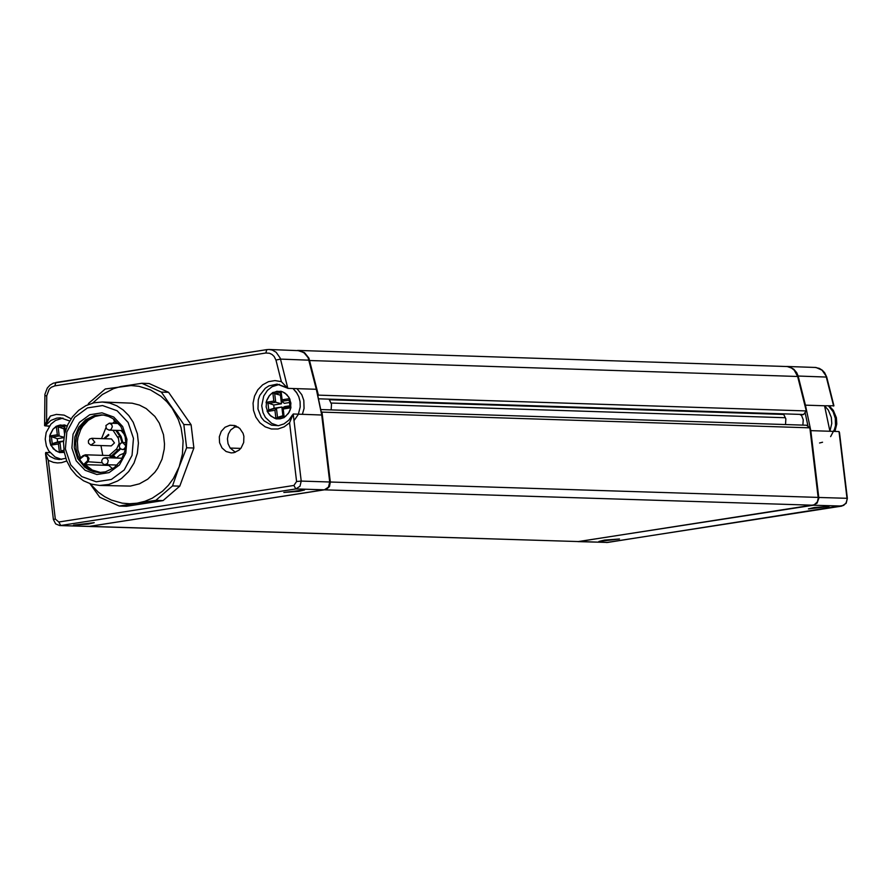 <?xml version="1.0" encoding="UTF-8"?>
<svg xmlns="http://www.w3.org/2000/svg" width="892" height="892" viewBox="0 0 892 892"><rect width="100%" height="100%" fill="white"/><g stroke="black" fill="none" stroke-linecap="round" stroke-linejoin="round"><path stroke-width="1.34" d="M806.279 410.933L318.388 395.134L308.933 358.183L304.518 352.641L298.162 350.433L787.246 366.545L791.494 368.017L794.226 370.169L797.649 376.48L806.279 410.933L803.569 414.501L800.481 414.981M320.719 409.562L806.413 425.228L809.869 427.837L818.232 498.171L817.351 501.884L814.184 504.827L578.64 541.567L88.877 526.458L326.316 489.474L329.494 486.508L330.33 482.014L321.99 412.115L321.12 411.457M317.831 395.858L318.388 395.134M803.569 414.501L318.455 398.802M783.923 414.445L329.549 399.75M785.105 417.724L331.211 403.05M809.869 427.837L321.99 412.115M238.131 427.078L234.183 426.956M240.784 448.397L230.169 448.063M236.19 426.019L230.682 429.966L228.352 434.103L227.427 438.875L228.04 443.692L230.114 447.974L235.354 452.255M229.98 425.228L234.841 425.54L239.758 428.383L243.059 433.334L243.884 436.3L243.694 442.488L241.108 447.985L239.056 450.125L233.972 452.657L231.184 452.913L226.077 451.508L221.963 447.884L219.566 442.688L219.309 436.824L221.249 431.36L225.029 427.246L229.98 425.228M88.475 524.039L73.512 525.132L94.218 522.667L88.475 524.039M298.787 491.347L283.834 492.44L304.551 489.964L298.787 491.347M293.212 413.988L289.577 422.775L296.59 481.524L301.217 481.089L293.212 413.988L321.722 415.014M45.157 395.747L46.741 395.769L46.562 421.559L50.409 416.007L56.43 414.401L64.124 415.126L71.081 418.794M289.577 422.775L284.169 426.855L277.936 428.996L271.436 428.996L265.225 426.855L259.873 422.775L255.848 417.11L253.506 410.365L253.06 403.139L254.543 396.07L257.821 389.782L262.616 384.842L268.492 381.676L274.926 380.583L281.359 381.642L275.962 360.067L280.489 359.097L280.11 357.948L276.141 352.251L272.272 350.065L269.038 349.486L299.723 350.701L304.651 353.187L308.153 357.781L316.314 389.28L287.815 388.355L280.489 359.097L309.033 360.19M329.728 482.081L321.711 414.903L316.348 389.425M49.997 452.634L45.76 452.5L45.525 453.526L48.302 460.328L55.304 519.033L58.805 521.998L293.903 485.449L296.579 481.524M49.172 426.309L44.6 425.674L44.912 394.353L47.298 388.031L49.997 385.099L53.375 383.147L266.697 349.653M46.562 421.559L44.6 425.674M49.383 426.008L45.157 425.874L50.409 416.007M281.359 381.642L287.815 388.355M297.003 388.656L301.797 394.721L303.804 400.363L304.06 408.458L302.399 414.278M814.151 507.548L829.014 506.466L808.397 508.931L814.151 507.548M604.642 540.073L619.505 538.991L598.9 541.444L604.642 540.073M801.317 414.847L803.246 419.753L802.867 425.116M813.214 505.14L817.105 503.133L818.845 498.193L810.806 430.646L810.215 430.691M797.548 376.101L798.139 376.034L805.431 405.158L824.554 405.771L829.928 431.26L810.806 430.646L805.431 405.158L804.84 405.213M833.652 406.072L825.981 375.822L822.023 370.158L816.035 367.482L786.733 366.467L789.955 367.058L793.813 369.232L796.757 372.756L798.139 376.034L826.717 377.071L833.909 405.771L824.554 405.771L828.333 410.108L831.322 417.423L831.779 423.455L829.928 431.26L839.026 431.561L839.506 432.698L847.355 498.372L846.162 502.787L843.642 505.418L607.519 542.459L579.042 541.5M49.673 436.679L50.61 444.495L49.617 435.998L53.141 429.03L56.307 426.186L64.547 424.927L67.156 426.042L60.355 424.982L57.646 425.752L53.007 429.163L50.153 434.504L49.64 440.659L50.32 443.681L53.342 448.843L58.114 451.965L64.28 452.4L59.463 452.556L61.013 451.062L59.987 442.454L58.415 443.982L59.429 452.389L55.739 450.806L50.71 445.164L52.26 443.658L51.48 437.169L59.206 435.965L64.012 437.247M63.923 450.125L61.013 451.062L63.979 450.594M63.588 441.295L52.26 443.658L57.612 441.941L57.233 438.697L49.617 435.998M63.611 441.005L57.612 441.941M50.71 445.164L50.61 444.495M56.33 426.409L57.322 434.783L59.206 435.965L58.181 427.368L63.956 426.465M57.233 438.697L63.956 437.649M64.558 434.192L63.934 428.885L56.307 426.186M64.547 424.927L63.934 426.32L64.804 433.144M329.07 399.148L331.49 404.188L331.155 409.896M297.069 393.283L293.022 388.533L296.345 392.19L298.775 396.65L300.08 401.656L300.214 406.886L298.307 414.445L294.003 420.634M276.877 391.276L271.659 393.45L269.518 395.468L266.652 400.809L266.139 406.964L268.079 412.762L269.852 415.148L274.625 418.27L280.166 418.827L285.362 416.597L289.231 412.126L290.379 409.283L290.892 403.106L288.963 397.33L284.949 393.071L282.407 391.778L276.877 391.276M290.848 407.098L289.922 399.281L290.915 407.778L288.428 413.42L284.202 417.378L283.199 408.993L282.329 407.845L284.771 406.585L289.911 405.782M290.759 407.633L289.22 400.017L289.922 399.281M282.351 408.123L284.046 417.456M284.046 416.096L277.524 417.367L276.498 408.748L274.937 410.287L275.94 418.694L270.923 416.14L267.21 411.468L268.76 409.952L267.99 403.474L275.717 402.27L281.459 403.797L280.434 395.178L274.691 393.662L280.467 392.759M283.243 415.594L277.524 417.367L275.94 418.694M284.202 417.579L280.155 418.816L275.974 418.861M282.875 415.65L281.85 407.042L268.76 409.952L274.112 408.246L273.733 405.001L266.128 402.292L267.009 399.728L269.105 395.97L272.818 392.48L274.691 393.662L275.717 402.27L273.833 401.088L266.295 402.259M281.85 407.042L274.112 408.246M266.173 402.983L266.128 402.292M267.21 411.468L267.121 410.799M273.733 405.001L281.459 403.797M272.818 392.48L281.069 391.22L280.456 392.614L281.549 401.355L289.231 400.162M283.924 399.516L284.091 400.965M289.521 402.537L284.381 403.34L281.549 401.355L282.106 399.794L281.103 391.41L282.63 391.878L286.722 394.487L289.632 398.624L282.106 399.794M785.518 424.547L785.852 418.861L783.444 413.855M828.49 405.905L833.262 411.926L835.269 417.545L835.514 425.607L833.864 431.393M819.558 442.99L822.547 442.231M830.619 436.623L834.879 428.561M835.514 418.984L832.983 411.413M149.12 383.515L168.599 392.324L161.34 392.09L141.861 383.281L149.12 383.515M186.618 447.784L183.841 424.525L191.1 424.759L193.876 448.018L186.618 447.784L179.158 466.839L182.436 454.084L183.094 440.871L181.087 427.837L178.322 419.575L172.178 408.291L166.893 401.757L160.783 396.171L150.38 389.86L138.962 386.303L131.068 385.545L105.267 388.979L88.564 403.418L88.063 404.645M89.969 483.698L99.748 497.234L119.227 506.043L126.486 506.277L163.08 500.579L155.821 500.356L172.524 485.917L179.783 486.14L163.08 500.579M161.34 392.09L183.841 424.525M155.821 500.356L137.112 503.188L144.872 501.315L152.298 498.182L162.467 491.258L168.376 485.315L173.427 478.469L179.158 466.839L172.524 485.917M90.114 483.754L98.31 492.183L104.587 496.643L111.377 500.077L122.204 503.155L129.652 503.757L137.112 503.188L119.227 506.043M141.861 383.281L120.71 386.559L113.529 388.644L102.357 394.509L92.69 403.084M168.599 392.324L191.1 424.759M193.876 448.018L179.783 486.14M102.312 402.002L132.139 403.184L139.42 405.079L146.199 408.558L154.874 416.419L159.3 423.109L163.492 434.672L164.496 443.937L164.24 449.111L162.032 459.157L157.672 468.322L154.773 472.381L147.738 479.171L139.431 483.832L130.377 486.084L99.636 485.438L91.341 484.133L83.525 480.788L76.589 475.592L70.869 468.802L66.666 460.74L64.179 451.843L63.533 442.521L64.77 433.267L67.825 424.536L72.542 416.776L78.674 410.353L85.933 405.615L93.95 402.783L102.312 402.002L109.738 403.084L116.807 405.782L123.241 410.008L128.794 415.583L133.22 422.273L137.401 433.835L138.405 443.112L137.335 453.381L134.023 463.06L128.693 471.556L121.658 478.346L117.632 480.966L108.88 484.456L99.636 485.438M133.454 438.373L128.125 422.462L117.108 410.744L102.591 405.559L87.449 407.912L74.672 417.356L66.811 432.007L65.395 448.966L70.724 464.888L81.741 476.596L96.258 481.792L111.4 479.439L124.178 469.995L132.049 455.344L133.454 438.373M71.895 447.962L73.032 434.237L79.399 422.384L89.735 414.747L101.989 412.829L113.73 417.032L122.65 426.51L126.954 439.388L125.817 453.114L119.45 464.966L109.114 472.604L96.86 474.511L85.119 470.307L76.199 460.829L71.895 447.962M99.859 472.559L94.251 471.489L89.01 469.08L84.372 465.457L80.559 460.785L77.76 455.288L76.11 449.233L75.686 442.923L76.511 436.645L78.541 430.713L81.685 425.406L85.788 420.979L90.649 417.657L96.035 415.583L101.688 414.88M74.281 447.684L77.649 458.533L84.55 467.018L89.01 469.939L93.905 471.801L99.045 472.548L105.434 471.857L114.265 467.642L121.145 460.138L125.114 450.371L125.861 443.268L125.17 436.857L120.844 426.454L113.206 418.783L108.512 416.374L103.472 415.07L94.496 415.516L85.654 419.742L78.775 427.246L74.805 437.002L74.281 447.684M121.067 430.524L124.624 434.694M116.138 423.41L113.641 419.82L114.198 419.463M124.389 453.091L119.84 454.987L116.294 458.053M109.515 464.799L108.813 465.401L85.164 464.654L92.311 470.062L100.673 472.537M112.626 468.768L108.813 465.401M109.047 455.544L116.729 448.832L119.138 443.48L118.469 438.541L112.983 430.267M102.77 455.344L100.963 445.565M101.543 438.619L105.903 427.736M108.579 434.46L108.824 435.084L104.966 438.418L106.226 438.775M91.608 445.264L111.266 445.888L114.466 442.911L111.489 438.942L91.831 438.318L94.808 442.276L90.839 445.153L88.542 443.201L88.364 440.904L89.646 438.998L91.831 438.318M112.626 423.299L114.734 421.381M102.502 414.947L95.076 416.452L88.33 420.277L82.856 426.086L80.737 429.598L77.972 437.437L77.392 441.607L77.872 449.992L80.492 457.852M109.025 455.567L112.671 457.942M85.164 464.654L84.093 465.178M79.399 458.834L82.945 455.779M103.695 438.697L108.501 434.437L104.966 438.418M104.81 438.418L105.97 438.563M120.676 448.91L113.429 455.388L111.656 455.857M797.649 376.48L309.725 360.524M818.176 497.401L330.33 482.014M812.835 505.207L324.956 489.853M578.64 541.567L89.914 526.392M89.401 526.358L324.342 489.842L328.479 487.143L329.717 481.992L301.217 481.089L299.98 486.24L295.843 488.939L324.443 489.82M66.766 460.997L61.526 462.669L57.456 462.937L53.408 462.368L48.302 460.328M275.962 360.067L274.156 356.488L272.049 354.481L269.507 353.243L265.816 353.009L54.847 385.868L51.357 387.228L49.194 389.191L46.741 395.769M88.263 526.436L59.719 525.555L89.356 526.369L324.398 489.831L327.587 488.292L329.583 485.114L329.862 482.014L321.856 414.947L316.459 389.325L308.286 357.815L303.815 352.507L297.549 350.422M58.805 521.998L60.756 525.488L295.843 488.939L293.903 485.449M292.442 414.936L288.83 420.177L284.024 423.867L278.538 425.674L271.547 425.172L264.177 420.901L261.311 417.501L257.966 409.015L258.267 399.739L259.795 395.368L265.236 388.288L268.86 385.913L277.055 384.118L286.41 387.284M54.847 385.868L55.85 382.478L266.82 349.619L269.038 349.486L266.82 349.619L265.816 353.009M45.157 425.874L50.866 420.444L56.776 418.125L60.522 417.824L69.699 420.991M65.796 458.343L59.184 459.514L54.88 458.811L49.896 456.403L45.76 452.5M55.304 519.033L53.386 519.49L45.525 453.526M808.041 426.454L805.097 412.494M607.753 542.425L577.916 541.622L813.437 505.229L841.925 506.065M839.026 431.561L846.999 498.305L818.187 497.446M60.065 452.489L64.179 451.843M50.889 445.153L58.415 443.982M57.322 434.783L49.796 435.954M63.934 424.993L56.921 426.086M65.317 431.226L64.581 425.116M290.012 406.652L282.329 407.845M283.199 408.993L290.747 407.822M276.576 418.794L283.6 417.701M267.399 411.457L274.937 410.287M272.829 392.703L273.833 401.088M280.456 391.287L273.431 392.38M83.558 464.62L87.806 460.506L87.494 456.827L84.383 455.567L79.633 459.246M83.123 456.225L85.465 454.797L86.736 455.098L89.044 458.377L88.096 461.766L84.361 465.078M102.056 462.714L86.925 461.699M117.521 436.812L120.286 436.902L115.737 430.357M115.09 458.009L111.533 455.868L120.019 448.308M116.038 449.501L119.495 450.148M121.97 442.644L120.286 436.902L121.089 436.489L122.895 442.577M116.852 430.39L121.089 436.489M113.429 455.388L116.105 458.042M109.326 423.187L111.723 424.581L112.336 426.766L111.076 429.442L109.103 430.145L106.349 428.639L105.925 425.529L109.326 423.187L118.58 423.488M103.561 458.209L106.627 458.087L108.244 460.506L107.542 463.427L105.066 464.654L103.294 464.108L101.833 462.145L101.811 460.294L103.216 458.298L105.289 457.696L122.237 458.243M125.672 446.97L123.609 449.356L121.78 449.423L119.874 448.13L119.194 445.944L120.587 443.268L122.773 442.577L125.783 445.777M287.202 388.02L277.055 384.118M59.719 525.555L55.661 523.916L53.386 519.49M606.482 542.526L841.78 506.11L846.162 503.3L847.355 498.372M814.953 367.392L819.358 368.396L822.279 370.202L824.665 372.767L826.717 377.071M61.648 459.413L55.137 457.038L48.703 450.828L46.373 445.9L45.224 439.087L46.183 432.464L50.989 424.046L55.572 420.422L62.975 418.092M63.934 426.32L64.77 433.289M278.159 425.718L271.726 423.399L265.37 417.389L262.984 412.572L261.724 405.715L263.731 396.015L267.444 390.384L272.105 386.693L279.497 384.385M289.22 400.017L290.023 406.741M280.456 392.614L281.482 401.222M829.292 405.927L833.329 410.398L836.384 417.724L836.785 423.945L834.945 431.427M109.415 455.556L85.465 454.797L82.978 455.7L79.566 458.644M111.935 455.857L110.608 455.823M123.118 430.591L109.103 430.145M117.253 465.044L105.066 464.654M125.85 442.677L122.773 442.577M125.27 449.613L122.55 449.535"/></g></svg>
